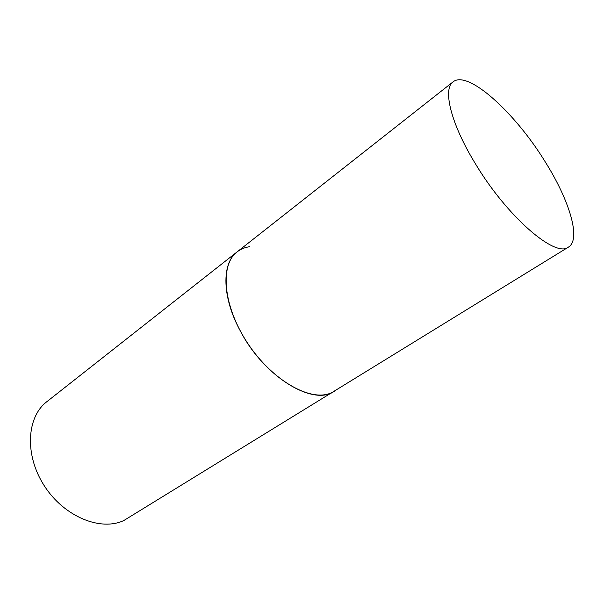 <?xml version="1.0" encoding="UTF-8"?>
<svg xmlns="http://www.w3.org/2000/svg" width="604" height="604" viewBox="0 0 604 604"><rect width="100%" height="100%" fill="white"/><g stroke="black" fill="none" stroke-linecap="round" stroke-linejoin="round"><path stroke-width="0.91" d="M240.626 331.543C264.688 377.44 313.627 406.469 334.405 391.211L330.698 393.076C310.275 401.985 271.989 380.324 247.587 343.14C222.997 306.069 219.622 264.846 237.138 251.868C221.479 263.253 221.827 297.462 240.626 331.543M475.227 163.45C507.043 216.776 555.521 258.263 568.439 247.112C581.395 239.418 569.466 200.4 545.382 162.106C515.552 113.205 468.009 69.543 453.083 81.857C442.506 88.969 450.848 123.677 475.227 163.45M568.439 247.112L123.926 520.467C100.762 531.58 64.16 516.782 44.356 485.888C24.334 455.122 26.606 417.024 46.84 401.69L237.138 251.868C240.717 249.082 244.892 247.361 249.663 246.711M237.138 251.868L453.083 81.857"/></g></svg>
